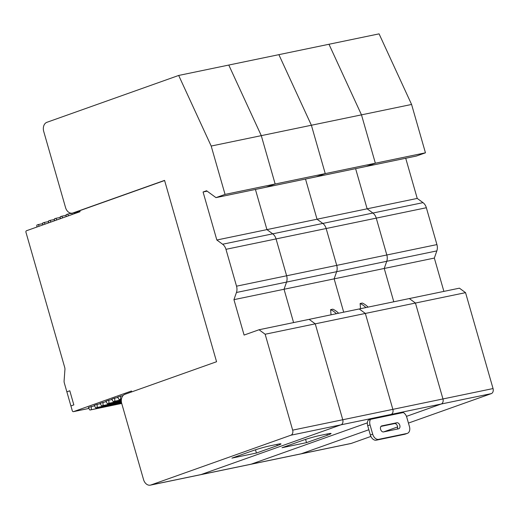 <?xml version="1.0" encoding="UTF-8"?>
<svg xmlns="http://www.w3.org/2000/svg" width="519" height="519" viewBox="0 0 519 519"><rect width="100%" height="100%" fill="white"/><g stroke="black" fill="none" stroke-linecap="round" stroke-linejoin="round"><path stroke-width="0.78" d="M265.151 334.236L292.658 430.147L342.754 419.748A4.204 3.095 78.3 0 1 340.983 424.821A4.204 3.095 -101.7 0 0 342.754 419.748L392.851 409.355A4.204 3.095 78.3 0 1 391.079 414.421A4.204 3.095 -101.7 0 0 392.851 409.355L442.954 398.955L415.447 303.044L409.322 298.561L359.226 308.961L365.35 313.444L359.226 308.961L309.129 319.36L315.254 323.843L309.129 319.36L259.026 329.753L265.151 334.236L315.254 323.843L342.754 419.748L315.254 323.843L365.35 313.444L392.851 409.355L365.35 313.444L415.447 303.044L442.954 398.955A4.204 3.095 78.3 0 1 441.176 404.029L406.468 416.368L441.176 404.029A4.204 3.095 -101.7 0 0 442.954 398.955L493.05 388.562L465.549 292.651L459.425 288.168L409.322 298.561L415.447 303.044L465.549 292.651M292.658 430.147A4.204 3.095 78.3 0 1 290.88 435.22L150.906 484.986A7.564 5.573 78.3 0 1 150.361 485.142L200.464 474.742A7.564 5.573 -101.7 0 0 201.002 474.587A7.564 5.573 78.3 0 1 200.464 474.742L250.56 464.343A7.564 5.573 -101.7 0 0 251.105 464.194A7.564 5.573 78.3 0 1 250.56 464.343L300.657 453.95A7.564 5.573 -101.7 0 0 301.202 453.794A7.564 5.573 78.3 0 1 300.657 453.95L350.76 443.55A7.564 5.573 -101.7 0 0 351.298 443.401L370.89 436.434M150.906 484.986L201.002 474.587L340.983 424.821L201.002 474.587L251.105 464.194L367.368 422.855L251.105 464.194L301.202 453.794L368.847 429.745L301.202 453.794L351.298 443.401M443.888 291.393L434.338 258.073L384.235 268.466L393.791 301.786L384.235 268.466L386.746 261.297A8.401 6.189 -101.7 0 0 386.824 254.985A8.401 6.189 78.3 0 1 386.746 261.297L384.235 268.466L334.139 278.865L343.695 312.185L334.139 278.865L336.643 271.697L334.139 278.865L284.042 289.265L293.592 322.584L284.042 289.265L286.546 282.089L284.042 289.265L233.939 299.658L236.45 292.489A8.401 6.189 78.3 0 0 236.528 286.177L225.96 249.321A8.401 6.189 78.3 0 0 222.612 244.235L272.709 233.835A8.401 6.189 78.3 0 1 276.056 238.928L286.631 275.784L276.056 238.928A8.401 6.189 -101.7 0 0 272.709 233.835L266.935 229.612L255.419 189.448L266.935 229.612L272.709 233.835L322.812 223.436A8.401 6.189 78.3 0 1 326.159 228.529L336.727 265.384L326.159 228.529A8.401 6.189 -101.7 0 0 322.812 223.436L317.031 219.213L305.516 179.049L317.031 219.213L322.812 223.436L372.908 213.043L367.134 208.813L216.838 240.005L203.072 192.004L206.588 190.758L215.982 197.629L225.058 194.404L211.188 146.047L178.685 75.45L46.911 122.302A7.564 5.573 78.3 0 0 43.719 131.43L65.556 207.594A7.564 5.573 78.3 0 0 72.362 213.127L80.03 211.538M426.352 207.736L376.256 218.129A8.401 6.189 -101.7 0 0 372.908 213.043A8.401 6.189 78.3 0 1 376.256 218.129L386.824 254.985L436.927 244.592L426.352 207.736A8.401 6.189 -101.7 0 0 423.004 202.644L417.231 198.42L405.715 158.256M417.231 198.42L367.134 208.813L355.612 168.649L367.134 208.813L372.908 213.043L423.004 202.644M411.586 104.455L361.484 114.855L375.354 163.213L366.278 166.437L416.374 156.044L425.45 152.813L411.586 104.455L379.078 33.858L278.885 54.657L311.387 125.248L361.484 114.855L328.981 44.258L361.484 114.855L375.354 163.213L366.278 166.437L316.175 176.836L325.251 173.606L311.387 125.248L325.251 173.606L316.175 176.836L266.078 187.236L275.154 184.005L261.291 135.647L275.154 184.005L266.078 187.236L215.982 197.629M236.528 286.177L286.631 275.784A8.401 6.189 78.3 0 1 286.546 282.089A8.401 6.189 -101.7 0 0 286.631 275.784L336.727 265.384A8.401 6.189 78.3 0 1 336.643 271.697A8.401 6.189 -101.7 0 0 336.727 265.384L386.824 254.985L376.256 218.129L225.96 249.321M386.687 415.985L391.079 414.421L386.687 415.985M425.45 152.813L225.058 194.404M211.188 146.047L311.387 125.248L278.885 54.657L228.782 65.05L261.291 135.647L228.782 65.05L178.685 75.45M306.515 442.636L327.307 435.246A12.605 0.863 164 0 0 331.077 433.501A12.605 0.863 164 0 0 327.742 433.852L319.951 435.473A12.605 0.863 164 0 0 302.817 440.326L282.025 447.722L306.515 442.636L305.587 439.392M72.362 213.127A7.564 5.573 78.3 0 0 72.907 212.972L164.568 180.385L216.566 361.73L124.904 394.317A7.564 5.573 78.3 0 0 121.718 403.445L143.555 479.608A7.564 5.573 78.3 0 0 150.361 485.142M216.838 240.005L222.612 244.235M259.026 329.753L244.092 335.066L233.939 299.658M256.418 453.035L277.211 445.639A12.605 0.863 164 0 0 280.98 443.901A12.605 0.863 164 0 0 277.646 444.251L269.854 445.866A12.605 0.863 164 0 0 252.714 450.726L231.928 458.115L256.418 453.035L255.491 449.791M207.139 191.161L203.072 192.004M383.599 431.912L397.612 426.936M408.44 423.082L491.279 393.629A4.204 3.095 -101.7 0 0 493.05 388.562M434.338 258.073L436.842 250.898A8.401 6.189 -101.7 0 0 436.927 244.592M383.554 431.925L398.586 428.804A3.153 2.121 70.4 0 0 398.774 428.752A3.153 2.121 70.4 0 0 399.76 425.21A3.153 2.121 70.4 0 0 396.847 422.758L381.822 425.878A3.153 2.121 70.4 0 0 381.634 425.93A3.153 2.121 70.4 0 0 380.641 429.473A3.153 2.121 70.4 0 0 383.554 431.925M380.972 426.404L394.505 423.595A3.153 2.121 -109.6 0 1 397.204 425.489A3.153 2.121 -109.6 0 1 397.093 429.116M403.302 412.54A6.306 4.243 -109.6 0 1 406.779 417.282L409.439 426.553A6.306 4.243 -109.6 0 1 407.376 433.359A6.306 4.243 -109.6 0 1 406.993 433.462L378.604 439.353A6.306 4.243 -109.6 0 1 372.7 434.176L370.041 424.905A6.306 4.243 -109.6 0 1 370.56 419.333L403.302 412.54M407.376 433.359L405.034 434.189A6.306 4.243 70.4 0 1 404.651 434.293L376.262 440.19A6.306 4.243 70.4 0 1 370.358 435.006L367.699 425.742A6.306 4.243 70.4 0 1 368.218 420.163L370.56 419.333M368.101 307.118A23.108 17.023 -101.7 0 0 362.333 303.051L360.108 303.511A23.108 17.023 78.3 0 1 365.869 307.579M360.556 308.688L360.108 303.511M338.596 313.242A23.108 17.023 -101.7 0 0 332.835 309.168L330.603 309.635A23.108 17.023 78.3 0 1 336.37 313.703M331.051 314.806L330.603 309.635M131.742 391.884L131.495 391.015L73.51 411.632A1.259 0.928 78.3 0 1 73.419 411.658A1.259 0.928 78.3 0 1 72.284 410.73L66.86 391.819L69.793 390.781L73.834 404.885L69.793 390.781L66.86 391.819L64.311 382.925A4.412 3.25 78.3 0 1 64.097 380.888L64.933 369.502A4.412 3.25 -101.7 0 0 64.719 367.465L25.95 232.259A1.259 0.928 78.3 0 1 26.482 230.741L80.069 211.687L79.783 210.682L164.607 180.521M73.834 404.885L70.908 405.929L73.834 404.885M94.413 405.793L88.327 407.493L89.878 410.049L121.718 403.445M108.854 400.194L105.895 401.245L107.452 403.801L108.912 403.282L108.854 400.194L111.987 399.546M114.705 398.112L111.754 399.163L113.304 401.719L114.77 401.2L114.705 398.112L117.839 397.463M106.129 401.628L100.037 403.328L101.594 405.884L121.381 401.777M123.859 394.862L123.535 395.115M97.137 404.359L94.179 405.41L95.736 407.966L97.202 407.447L97.137 404.359L100.271 403.711M123.126 395.504L117.612 397.087L119.162 399.636L121.44 399.169M121.66 403.237L89.878 410.049M91.279 406.442L91.344 409.53M121.323 400.707L108.912 403.282M121.323 400.928L107.452 403.801M121.355 399.838L114.77 401.2M121.336 400.058L113.304 401.719M121.362 401.57L101.594 405.884M102.996 402.277L103.06 405.365M121.478 402.413L97.202 407.447M121.517 402.621L95.736 407.966M121.478 398.942L119.162 399.636M120.564 396.029L120.629 399.117M54.424 219.485L50.019 220.4L51.005 222.022M50.019 220.4L48.552 220.919L48.591 222.878M60.282 217.403L55.877 218.317L56.863 219.939M55.877 218.317L54.411 218.836L54.45 220.796M73.899 212.809L74.431 213.692M72.024 214.548L71.992 213.186M71.992 213.238L67.587 214.152L68.579 215.774M67.587 214.152L66.127 214.671L66.166 216.631M42.714 223.65L38.302 224.558L39.295 226.187M38.302 224.558L36.843 225.084L36.881 227.043M48.565 221.568L44.16 222.476L45.153 224.104M44.16 222.476L42.701 223.001L42.74 224.961M66.14 215.32L61.735 216.235L62.721 217.857M60.308 218.713L60.269 216.754L61.735 216.235M491.279 393.629L290.88 435.22M436.842 250.898L236.45 292.489M327.307 435.246L326.957 434.02M277.211 445.639L276.861 444.413M72.907 212.972L80.017 211.499M394.505 423.595L396.847 422.758M381.822 425.878L381.452 426.008M370.041 424.905L367.699 425.742M370.358 435.006L372.7 434.176M378.604 439.353L376.262 440.19M404.651 434.293L406.993 433.462M73.51 411.632L88.898 408.434M73.419 411.658L88.898 408.44"/></g></svg>
